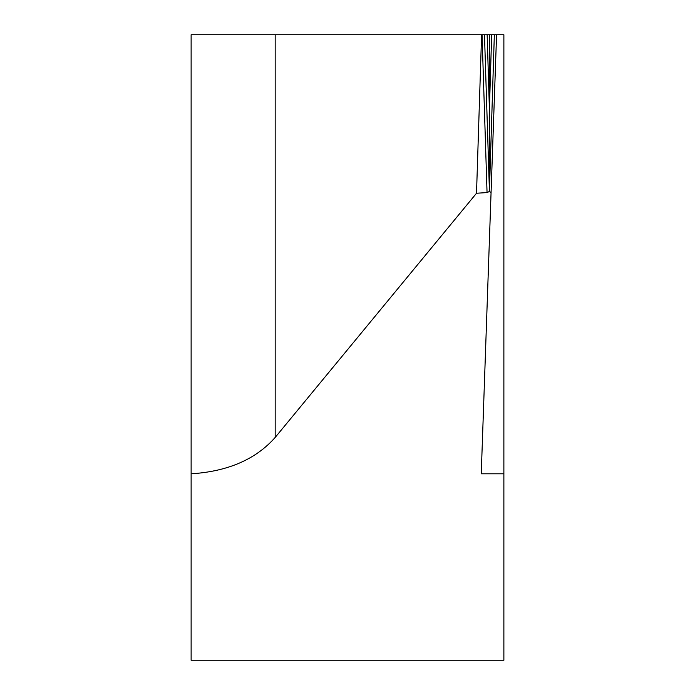 <?xml version="1.0" encoding="UTF-8"?>
<svg xmlns="http://www.w3.org/2000/svg" width="695" height="695" viewBox="0 0 695 695"><rect width="100%" height="100%" fill="white"/><g stroke="black" fill="none" stroke-linecap="round" stroke-linejoin="round"><path stroke-width="1.04" d="M496.578 34.75L503.875 34.75L503.875 660.25L191.125 660.25L191.125 473.808C227.786 471.488 255.803 459.36 275.177 437.442L476.518 193.245L487.047 192.576L482.043 34.75L496.578 34.75L491.07 192.472L489.41 191.499L487.047 192.576M491.07 192.472L481.244 473.808L503.875 473.808M191.125 473.808L191.125 34.75L481.592 34.75L476.518 193.245M481.592 34.75L425.757 34.75M484.476 34.75L489.41 190.308L489.41 109.315L487.152 34.75L494.345 34.75L489.41 191.499M489.41 34.75L489.41 109.315L491.669 34.75L487.152 34.75L491.669 34.75M275.177 34.75L275.177 437.442"/></g></svg>
